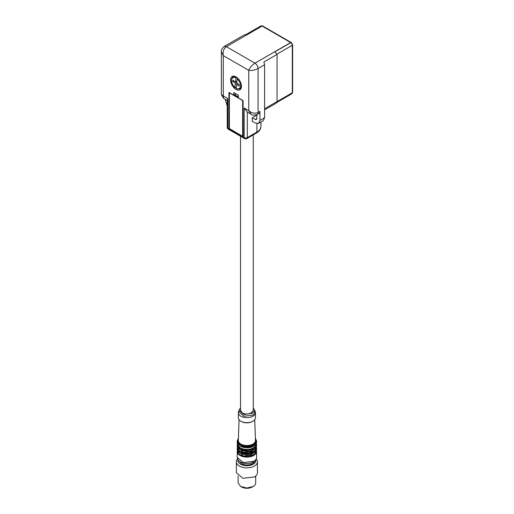 <?xml version="1.0" encoding="UTF-8"?>
<svg xmlns="http://www.w3.org/2000/svg" width="514" height="514" viewBox="0 0 514 514"><rect width="100%" height="100%" fill="white"/><g stroke="black" fill="none" stroke-linecap="round" stroke-linejoin="round"><path stroke-width="0.77" d="M236.575 77.222L236.01 78.019A6.271 3.624 -120 0 0 231.634 79.921A6.271 3.624 -120 0 0 234.814 87.38L235.181 87.631L236.601 86.937M236.408 88.537L236.048 88.286L236.562 84.225L239.145 86.121L239.299 84.881L236.723 82.985L237.237 78.925L237.731 78.179M237.596 83.628L236.562 84.225M236.967 84.033L237.616 83.352M235.181 87.631L234.814 87.38L235.335 83.319L236.787 82.484M236.948 81.238L235.489 82.079L236.01 78.019M234.313 81.212L232.758 81.424L235.335 83.319M235.489 82.079L232.913 80.184L232.758 81.424M255.818 459.837A9.001 5.198 180 0 1 253.261 464.2A9.001 5.198 180 0 1 242.904 465.183A9.001 5.198 180 0 1 237.976 459.837M256.261 458.989A10.537 6.084 180 0 1 257.437 461.784A10.537 6.084 180 0 1 254.346 466.082A10.537 6.084 180 0 1 242.865 467.406A10.537 6.084 180 0 1 236.356 461.784A10.537 6.084 180 0 1 237.532 458.989M257.437 461.784L257.437 472.674A10.537 6.084 180 0 1 254.346 476.979L242.865 478.296L236.356 472.674L236.356 461.784M255.683 476.041L255.683 482.935A8.783 5.069 180 0 1 253.106 486.52L246.9 488.004L240.687 486.52L238.117 482.935L238.117 476.041M252.798 486.7L253.106 486.52L252.798 486.7A8.346 4.819 0 0 1 240.995 486.7L240.687 486.52M227.233 127.299A2.197 2.197 0 0 0 228.332 129.2L244.632 138.613A2.197 1.266 120 0 1 244.182 137.611A2.197 1.266 0 0 0 247.285 137.611L247.285 112.046L244.182 108.03L244.182 137.611L227.875 128.198A2.197 1.266 0 0 1 227.233 127.299L227.233 100.037L227.875 98.617L223.294 95.97L223.558 98.354L227.233 100.474M233.697 92.565L238.355 95.251L233.697 92.565L233.697 95.167L228.961 92.43L228.961 128.301L242.647 136.364L243.206 136.3L243.09 100.59L238.355 97.853L238.355 95.251M236.029 89.43A7.684 4.44 60 0 1 230.593 80.017A7.684 4.44 60 0 1 232.187 76.496A7.684 4.44 60 0 1 236.029 76.875A7.684 4.44 60 0 1 241.464 86.288A7.684 4.44 60 0 1 239.871 89.809A7.684 4.44 60 0 1 236.029 89.43M247.285 112.039L251.224 114.32L248.763 110.671C251.738 113.208 254.848 113.806 258.073 112.463L258.073 68.542C254.905 70.129 251.802 70.726 248.763 70.334C249.939 67.495 252.014 65.105 254.97 63.164L226.404 46.665C223.661 48.669 222.626 51.657 223.294 55.634L223.294 95.97L221.367 94.512M225.158 99.273L227.233 105.948M244.182 108.03L248.763 110.671L248.763 70.334L223.294 55.634L221.367 51.676L221.367 94.55L223.558 98.354M229.283 128.282L229.411 92.867L242.647 100.506L242.647 136.364L242.647 100.506L243.071 100.577L229.283 92.687L229.283 128.468L229.283 92.687L229.411 128.725L242.929 136.441M229.283 128.082L228.961 128.301M233.697 95.167L235.952 93.863M256.833 114.654L256.833 118.561L256.377 119.569L255.278 119.46L256.833 118.561M259.936 111.39A4.395 2.538 60 0 1 259.03 113.401L257.167 114.474A4.395 2.538 60 0 1 257.167 114.474A4.395 2.538 60 0 0 258.073 112.463L259.936 111.39L259.936 120.353L264.594 117.667L264.594 64.777L263.862 62.027L277.059 54.407L274.842 51.869L290.834 42.636A2.197 1.266 60 0 1 292.312 45.277L292.312 44.384M256.833 115.065L252.252 117.712L252.252 121.298L255.278 123.045L258.574 123.366L259.936 120.353M264.594 108.743L277.059 101.554A3.296 1.902 60 0 1 276.378 103.057L264.594 109.861M258.574 123.366L263.232 120.681L264.594 117.667M238.355 96.96L234.474 94.717M238.355 97.05L234.397 94.762L238.355 97.05M252.252 117.712L255.278 119.46M243.752 35.183A4.395 2.538 60 0 1 243.925 35.068A4.395 2.538 60 0 1 245.968 35.196L261.96 25.963A4.395 2.538 60 0 1 262.114 26.047L290.68 42.546A4.395 2.538 60 0 1 290.834 42.636A1.099 0.604 -57.6 0 1 291.387 42.585L291.232 42.489A1.099 0.636 120 0 0 290.68 42.546L254.97 63.164C256.846 64.468 257.88 66.261 258.073 68.542L264.594 64.777M277.059 101.554L277.059 54.407M253.267 134.899L253.267 410.3L251.397 412.703C248.397 414.297 245.396 414.387 242.396 412.98L240.526 410.3L240.526 136.242M251.397 412.703L252.406 413.288L243.912 414.573L239.1 410.339L240.526 407.563M253.267 407.84L254.693 410.339L252.406 413.288M254.693 410.339L254.693 412.074A7.794 4.497 -0 0 1 252.406 415.261L243.912 416.237L239.1 412.074L239.1 410.339M254.693 410.66A8.565 4.947 180 0 1 255.458 412.703A8.565 4.947 180 0 1 252.952 416.199A8.565 4.947 180 0 1 243.617 417.272A8.565 4.947 180 0 1 238.335 412.703A8.565 4.947 180 0 1 239.1 410.66M238.335 412.703L238.335 417.721A8.565 4.947 -0 0 0 240.841 421.223A8.565 4.947 -0 0 0 252.952 421.223L252.952 421.223A8.565 4.947 -0 0 0 255.458 417.721L255.458 412.703M240.841 421.223L241.387 421.531A7.794 4.497 -0 0 0 252.406 421.531L252.952 421.223L252.406 421.531M254.738 419.707L255.458 440.485A8.565 4.947 180 0 1 252.952 444.077A8.565 4.947 180 0 1 243.54 445.13A8.565 4.947 180 0 1 238.335 440.485L239.055 419.707M251.288 446.987L242.505 446.987M237.783 443.948L237.783 444.167A9.111 5.262 -0 0 0 243.411 449.03A9.111 5.262 -0 0 0 253.338 447.887A9.111 5.262 -0 0 0 256.011 444.167L256.011 443.948M253.338 449.679L243.797 450.906L237.821 446.441M256.011 447.533L256.011 447.578A9.111 5.262 -0 0 1 253.338 451.298L243.411 452.436L237.783 447.533M253.338 453.091L243.797 454.318L237.821 449.846M256.011 450.945L256.011 451.163A9.111 5.262 -0 0 1 253.338 454.884L243.411 456.021L237.783 450.945M239.183 461.186L241.387 463.712C245.062 465.453 248.731 465.453 252.406 463.712A7.794 4.497 180 0 0 254.61 461.186M241.156 84.033A6.926 4.003 60 0 1 239.697 89.018L241.066 88.414M234.879 87.637C231.191 83.486 230.497 79.953 232.784 77.042A6.926 4.003 60 0 1 236.498 77.273M236.048 88.286A6.271 3.624 -120 0 0 240.423 86.384A6.271 3.624 -120 0 0 237.237 78.925M228.332 129.2A2.197 1.266 -60 0 1 227.875 128.198L227.875 98.617M244.632 138.613A2.197 2.197 0 0 0 246.829 138.613A2.197 1.266 -120 0 0 247.285 137.611L256.91 132.053A2.197 1.266 60 0 1 256.454 133.055C259.519 131.089 261.009 128.885 260.932 126.45A13.724 7.922 0 0 1 256.91 132.053L256.91 123.643M245.287 34.933L260.939 25.899A2.197 1.266 60 0 1 261.96 25.963A1.099 0.662 -62.5 0 1 262.5 25.906L262.66 25.996A1.099 0.636 120 0 0 262.114 26.047L226.404 46.665L224.213 46.446L243.925 35.068M277.059 101.592L292.312 92.79A2.197 1.266 60 0 1 291.856 93.792L276.905 102.427M291.303 42.546A1.099 0.636 120 0 0 291.232 42.489L262.66 25.996M260.939 25.899L262.5 25.906A1.099 0.662 -62.5 0 1 262.583 25.963M291.387 42.585L292.633 44.834L292.633 92.34A1.099 0.636 180 0 1 292.312 92.79L292.312 45.277L276.924 54.163M238.406 438.506A9.22 5.326 -0 0 0 241.747 445.002A9.22 5.326 -0 0 0 253.421 444.347A9.22 5.326 -0 0 0 255.387 438.506M238.412 438.159L237.237 440.941A9.663 5.577 -0 0 0 243.199 446.094A9.663 5.577 -0 0 0 253.73 444.886A9.663 5.577 -0 0 0 256.557 440.941L255.381 438.159M256.557 442.021C256.518 443.646 255.542 445.028 253.64 446.165C248.056 449.724 236.781 446.955 237.237 442.021L243.199 447.174L253.73 445.959A9.663 5.577 -0 0 0 256.557 442.021L256.557 440.941M256.094 443.794A9.22 5.326 180 0 1 253.421 447.932A9.22 5.326 180 0 1 243.071 449.011A9.22 5.326 180 0 1 237.699 443.794M256.557 445.606C256.518 447.231 255.542 448.613 253.64 449.75C248.056 453.309 236.781 450.54 237.237 445.606L243.199 450.759L253.73 449.551A9.663 5.577 -0 0 0 256.557 445.606L256.557 444.526A9.663 5.577 180 0 1 253.73 448.471A9.663 5.577 180 0 1 243.199 449.679A9.663 5.577 180 0 1 237.237 444.526L237.462 443.274M256.113 447.353A9.22 5.326 180 0 1 253.421 451.343A9.22 5.326 180 0 1 243.193 452.449A9.22 5.326 180 0 1 237.68 447.353M256.557 449.011C256.518 450.637 255.542 452.018 253.64 453.155C248.056 456.715 236.781 453.946 237.237 449.011L243.199 454.164L253.73 452.956A9.663 5.577 -0 0 0 256.557 449.011L256.557 447.932A9.663 5.577 180 0 1 253.73 451.877A9.663 5.577 180 0 1 243.199 453.085A9.663 5.577 180 0 1 237.237 447.932L237.429 446.769M256.094 450.784A9.22 5.326 180 0 1 253.421 454.929A9.22 5.326 180 0 1 243.071 456.008A9.22 5.326 180 0 1 237.699 450.784M256.557 457.434C256.473 459.317 255.439 460.833 253.453 461.983C248.063 465.144 237.487 463.506 237.237 457.434L243.199 462.587L253.73 461.379A9.663 5.577 -0 0 0 256.557 457.434L256.557 451.517A9.663 5.577 180 0 1 253.73 455.462A9.663 5.577 180 0 1 243.199 456.676A9.663 5.577 180 0 1 237.237 451.517L237.462 450.264M252.111 487.054A7.575 4.375 180 0 1 241.683 487.054A7.466 4.311 0 0 0 252.13 487.047M232.784 77.042L233.992 76.156M236.138 88.562L239.697 89.018M260.932 126.45L260.932 122.011M221.367 51.676C220.943 50.391 221.887 48.65 224.213 46.446M251.224 114.32C252.123 115.329 254.102 115.38 257.173 114.474M246.829 138.613L256.454 133.055M292.633 92.34L291.856 93.792M237.237 442.021L237.237 440.941M256.557 444.526L256.332 443.274M237.237 445.606L237.237 444.526M256.557 447.932L256.364 446.769M237.237 449.011L237.237 447.932M256.557 451.517L256.332 450.264M237.237 457.434L237.237 451.517M252.483 486.874L246.714 488.3L241.31 486.874"/></g></svg>

